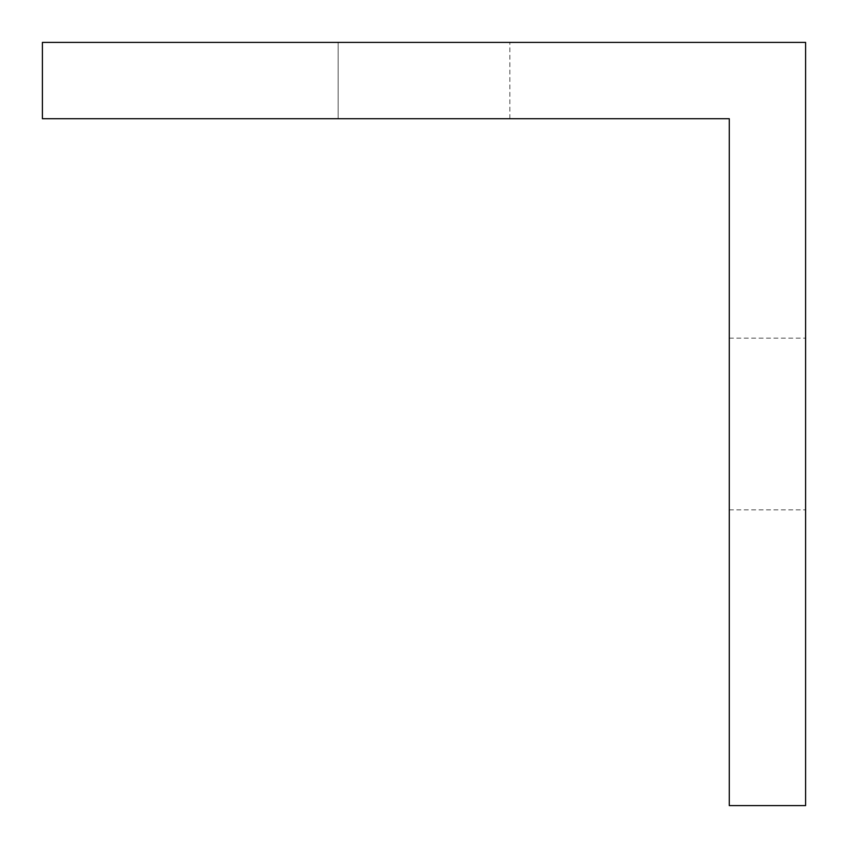 <?xml version="1.0" encoding="UTF-8"?>
<svg xmlns="http://www.w3.org/2000/svg" width="848" height="848" viewBox="0 0 848 848"><rect width="100%" height="100%" fill="white"/><g stroke="black" fill="none" stroke-linecap="round" stroke-linejoin="round"><path stroke-width="0.64" stroke-dasharray="4.24 3.18" d="M338.14 118.72L338.14 42.4L509.86 42.4L338.14 42.4L509.86 42.4L338.14 42.4L338.14 118.72L509.86 118.72L338.14 118.72M805.6 424L805.6 338.14L805.6 424M729.28 424L729.28 509.86L729.28 424M805.6 42.4L805.6 805.6L729.28 805.6L729.28 118.72L42.4 118.72L42.4 42.4L805.6 42.4M509.86 118.72L509.86 42.4L509.86 118.72M729.28 509.86L805.6 509.86L729.28 509.86M729.28 338.14L805.6 338.14L729.28 338.14"/><path stroke-width="1.27" d="M805.6 42.4L805.6 805.6L729.28 805.6L729.28 118.72L42.4 118.72L42.4 42.4L805.6 42.4"/></g></svg>
